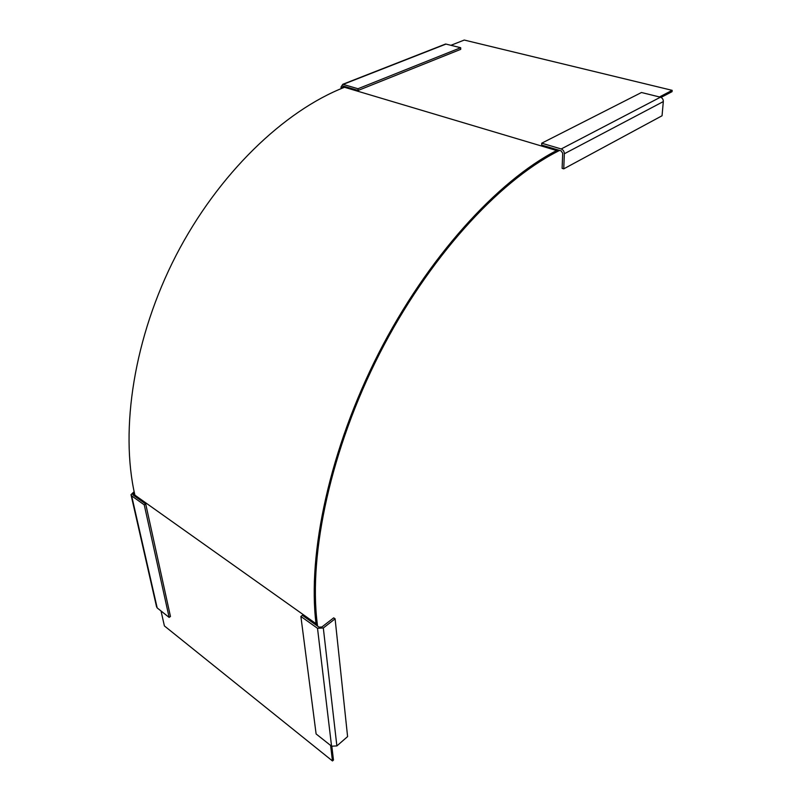 <?xml version="1.0" encoding="UTF-8"?>
<svg xmlns="http://www.w3.org/2000/svg" width="801" height="801" viewBox="0 0 801 801"><rect width="100%" height="100%" fill="white"/><g stroke="black" fill="none" stroke-linecap="round" stroke-linejoin="round"><path stroke-width="1.2" d="M450.933 45.307L464.26 40.05L672.169 90.343L672.049 91.664L661.035 97.412M559.559 150.408L556.585 151.96C497.751 182.338 428.245 258.333 379.534 353.732C330.873 449.151 308.595 553.381 317.156 622.848L317.536 626.092M557.856 149.897L556.635 150.528C497.521 180.986 427.634 257.331 378.653 353.241C329.732 449.171 307.384 553.942 316.035 623.709L316.205 625.15M672.169 90.343L659.463 96.961M331.844 746.402L333.466 760.069L332.465 760.95L330.613 745.451M135.199 496.49L134.888 495.138C119.84 429.426 133.967 337.081 176.04 255.449C218.202 173.837 284.025 110.898 344.52 87.279L345.772 86.778M161.031 610.973L164.395 625.921L332.465 760.95M341.146 88.641L341.026 87.019L342.798 84.285L357.997 88.741L358.107 90.453L343.128 86.017L342.297 88.17M444.124 44.816L445.987 44.085L460.695 47.72L357.997 88.741M460.695 47.72L460.725 49.342L358.107 90.453M660.435 97.201L641.481 92.505L541.726 143.189L541.666 145.081L561.131 150.868L562.702 153.261L562.112 168.35L563.744 168.851L662.047 115.765L663.318 101.577C663.318 99.354 662.357 97.902 660.435 97.201L561.201 148.966L541.726 143.189M563.744 168.851L564.345 153.752C564.234 151.389 563.193 149.787 561.201 148.966M131.134 495.278L156.535 606.677L157.186 607.929L169.131 617.401L170.463 616.48L145.712 503.969L133.116 495.018L132.786 494.417L134.398 492.895M134.137 491.694L130.994 494.698L131.664 495.889L144.25 504.85L169.131 617.401M144.25 504.85L145.712 503.969M317.516 628.294L300.886 616.45L302.377 615.318L319.008 627.143L321.902 626.983L333.697 617.851L335.098 618.833L323.314 627.984L317.516 628.294L331.564 746.202L316.115 733.956L300.886 616.45M335.098 618.833L347.594 736.6L336.871 745.921L331.564 746.202M556.635 150.528L344.52 87.279M134.888 495.138L316.035 623.709M343.208 84.355L445.987 44.085M342.237 87.389L344.63 86.448M564.345 153.752L663.318 101.577M157.186 607.929L131.664 495.889M134.037 495.669L133.527 493.406M336.871 745.921L323.314 627.984M342.798 84.285L445.576 44.025"/></g></svg>
